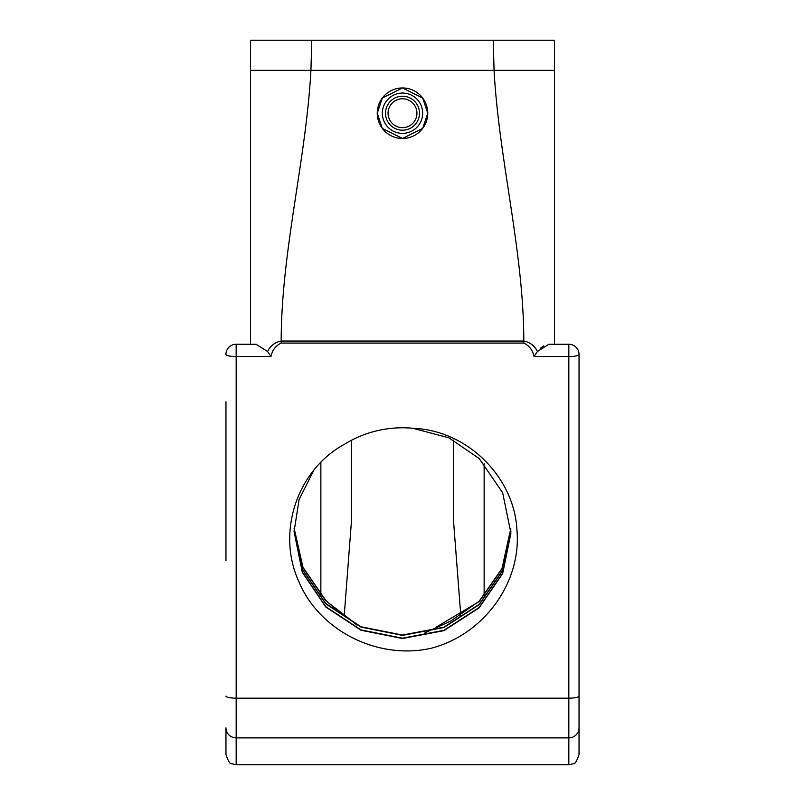 <?xml version="1.0" encoding="UTF-8"?>
<svg xmlns="http://www.w3.org/2000/svg" width="805" height="805" viewBox="0 0 805 805"><rect width="100%" height="100%" fill="white"/><g stroke="black" fill="none" stroke-linecap="round" stroke-linejoin="round"><path stroke-width="1.21" d="M538.283 70.347L250.556 70.347L250.556 40.25L311.787 40.25L310.931 70.347L494.069 70.347L493.213 40.25L554.444 40.25L554.444 70.347L554.444 40.25M538.092 40.25L296.824 40.25M250.556 344.248L250.556 70.357L310.931 70.357C306.001 160.587 281.358 250.818 281.176 341.048L523.824 341.048C523.642 250.818 498.999 160.587 494.069 70.357L525.363 70.347M294.097 530.042L302.65 570.031L325.834 603.911L361.012 627.105L402.5 635.387L443.988 627.498L479.166 604.696L502.34 571.208L510.903 531.612M510.903 531.441L502.31 570.956L479.166 604.364L443.988 627.176L402.5 635.054L361.012 626.783L325.834 603.579L302.69 569.789L294.097 529.881M313.89 470.15L299.088 499.593L294.077 531.612L302.338 572.415L325.834 607.04L361.012 630.245L402.5 638.516L443.988 630.637L479.166 607.825L502.662 573.593L510.923 533.172L502.662 492.761L479.166 458.528L448.878 437.809L412.864 428.28A108.423 106.119 180 0 0 402.5 427.787A108.423 106.119 180 0 0 344.932 443.988C296.783 469.949 276.437 532.558 298.725 581.301C319.102 630.728 377.766 660.17 430.957 648.317C483.483 634.803 521.721 582.951 516.941 529.901C514.214 477.063 467.353 430.212 412.864 428.28M510.923 533.011L502.632 573.341L479.166 607.493L443.988 630.305L402.5 638.194L361.012 629.913L325.834 606.718L302.368 572.164L294.077 531.441M388.06 113.213A14.44 14.44 0 0 0 402.5 127.653A14.44 14.44 0 0 0 416.94 113.213A14.44 14.44 0 0 0 402.5 98.773A14.44 14.44 0 0 0 388.06 113.213M419.486 113.213A16.986 16.986 0 0 1 402.5 130.199A16.986 16.986 0 0 1 385.515 113.213A16.986 16.986 0 0 1 402.5 96.218A16.986 16.986 0 0 1 419.486 113.213M382.345 113.213A20.155 20.155 0 0 0 402.5 133.368A20.155 20.155 0 0 0 422.655 113.213A20.155 20.155 0 0 0 402.5 93.058A20.155 20.155 0 0 0 382.345 113.213M427.757 113.213A25.257 25.257 0 0 1 402.5 138.47A25.257 25.257 0 0 1 377.243 113.213L382.295 128.367L402.5 138.47L422.706 128.367L427.757 113.213L422.706 98.059L402.5 87.956L382.295 98.059L377.243 113.213A25.257 25.257 0 0 1 402.5 87.956A25.257 25.257 0 0 1 427.757 113.213M523.824 343.071L523.824 341.048C530.072 342.276 534.611 345.768 537.428 351.503L534.037 356.535C532.709 350.205 529.308 345.717 523.824 343.071L281.176 343.071C275.692 345.717 272.291 350.205 270.963 356.535L236.167 356.535L236.167 698.177L568.833 698.177L568.833 356.535L534.037 356.535M537.428 351.503L548.869 344.248L568.833 344.248L568.833 356.535A10.203 2.093 180 0 0 579.037 354.452L579.037 384.438M294.127 528.472L302.982 567.646L325.834 600.772L346.935 616.982L333.592 607.383L325.834 600.45L303.012 567.394L294.137 528.311M510.803 528.311L505.691 555.853L503.226 562.846L510.813 528.472M225.964 431.138L225.964 443.002M225.964 560.542L225.964 401.776M225.964 523.783L225.964 528.05M225.964 727.851L225.964 754.547L225.964 727.851A10.203 10.032 180 0 0 236.167 737.883L236.167 764.75L568.833 764.75L568.833 737.883L236.167 737.883L236.167 698.177A10.203 2.093 0 0 1 225.964 696.094M344.248 615.292L351.483 520.815L351.483 440.275M453.517 440.073L453.517 520.815L460.802 615.563M494.069 70.357L554.444 70.357L554.444 344.248M253.535 70.357L250.556 70.357L250.556 125.64M256.01 344.248L267.572 351.503C270.389 345.768 274.918 342.286 281.176 341.048L281.176 343.071M543.798 345.909L540.437 348.213M579.037 528.05L579.037 560.542M579.037 515.683L579.037 498.275M579.037 443.002L579.037 401.776M568.833 764.75L573.321 763.714C574.83 764.398 576.732 761.339 579.037 754.547L579.037 354.452A10.203 10.203 0 0 0 568.833 344.248M267.572 351.503L270.963 356.535M510.863 529.881L501.978 568.572L479.166 601.234L450.639 621.118L424.839 632.881M356.846 624.972L346.935 616.982M503.226 562.846L503.286 565.523M294.288 531.562L294.439 530.898M436.169 627.165L479.166 601.556L502.018 568.823L510.873 530.042M236.167 344.248L236.167 356.535A10.203 2.093 180 0 1 225.964 354.452A10.203 10.203 0 0 1 236.167 344.248L256.131 344.248M579.037 727.851A10.203 10.032 180 0 1 568.833 737.883L568.833 698.177A10.203 2.093 0 0 0 579.037 696.094M484.137 596.062L484.137 463.7M320.863 595.217L320.863 462.362M236.167 764.75L231.679 763.714C230.17 764.368 228.258 761.319 225.964 754.547"/></g></svg>
